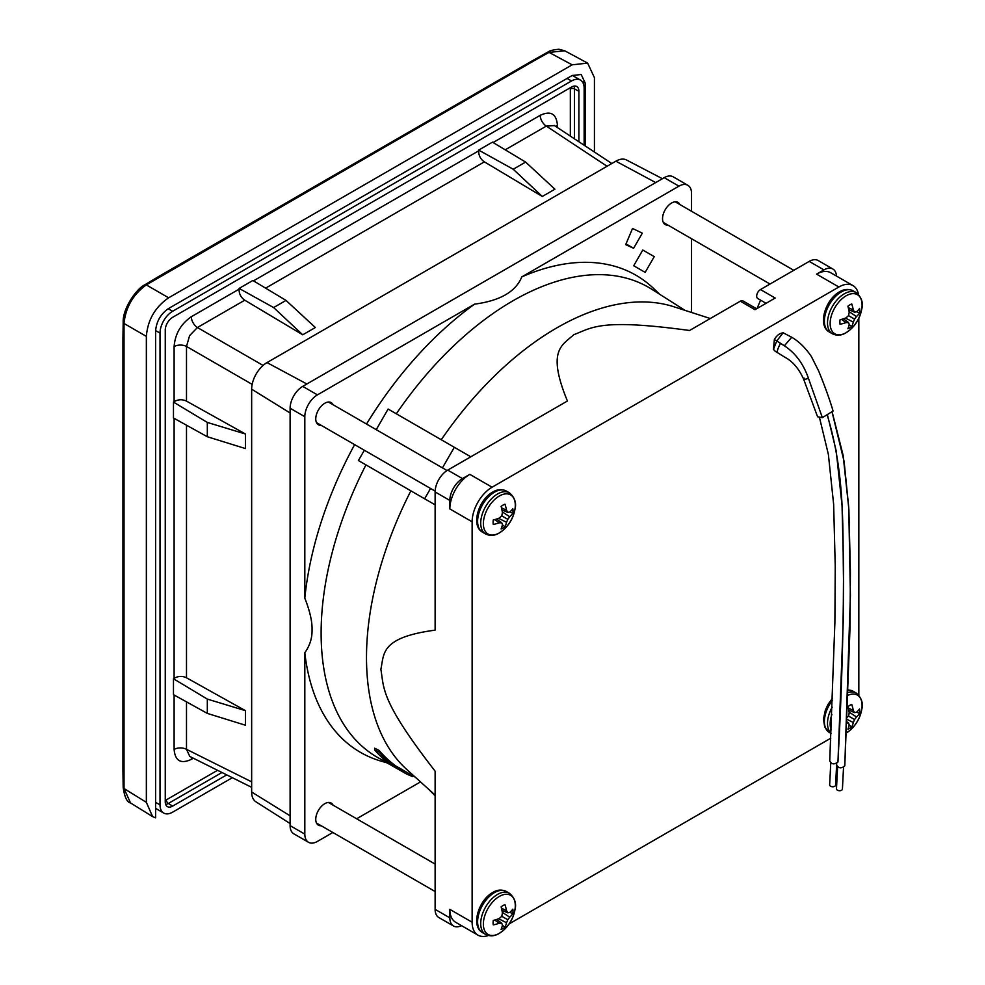 <?xml version="1.0" encoding="UTF-8"?>
<svg xmlns="http://www.w3.org/2000/svg" width="985" height="985" viewBox="0 0 985 985"><rect width="100%" height="100%" fill="white"/><g stroke="black" fill="none" stroke-linecap="round" stroke-linejoin="round"><path stroke-width="1.48" d="M846.903 721.783L848.528 722.99A35.201 9.185 -132.4 0 1 849.205 724.874A35.288 18.518 -115.8 0 1 847.9 729.196A14.073 8.126 120 0 0 849.821 728.309A14.073 8.126 120 0 0 851.742 726.979L849.168 725.034M848.528 722.99A35.201 12.731 -159.2 0 1 846.841 723.027M847.088 717.388A35.201 24.687 -27.7 0 0 848.528 716.058A35.201 24.687 -92.3 0 0 849.205 712.758A35.288 18.518 -115.8 0 0 847.9 706.639A14.073 8.126 120 0 1 849.821 705.322A14.073 8.126 120 0 1 851.742 704.423A35.288 22.076 55.5 0 1 853.293 710.394A35.201 12.731 39.2 0 1 854.537 712.598A35.201 9.185 12.4 0 0 856.494 712.241A35.288 18.518 -4.2 0 0 859.585 708.954A14.073 8.126 120 0 1 859.585 713.386A35.288 22.076 -175.5 0 1 856.494 716.969A35.201 28.22 159.6 0 1 854.537 719.53A35.201 28.22 80.4 0 1 853.293 722.51A35.288 22.076 55.5 0 1 851.742 726.979M853.293 710.394L848.27 708.055M854.537 712.598L848.725 710.087M856.618 712.13L859.585 713.386M856.494 716.969L849.107 712.118M848.528 716.058L854.537 719.53M847.001 719.346L853.293 722.51M494.692 920.052L499.235 923.24A35.201 12.731 -159.2 0 0 501.747 923.204A35.201 9.185 -132.4 0 1 502.424 925.087A35.288 18.518 -115.8 0 1 501.119 929.409A14.073 8.126 120 0 0 503.039 928.51A14.073 8.126 120 0 0 504.96 927.193L502.399 925.247M499.235 923.24A35.288 22.076 -175.5 0 1 493.276 924.878A14.073 8.126 120 0 1 493.091 922.773A14.073 8.126 120 0 1 493.276 920.446A35.288 18.518 -4.2 0 0 499.235 918.512A35.201 24.687 -27.7 0 0 501.747 916.272A35.201 24.687 -92.3 0 0 502.424 912.972A35.288 18.518 -115.8 0 0 501.119 906.853A14.073 8.126 120 0 1 503.039 905.523A14.073 8.126 120 0 1 504.96 904.636A35.288 22.076 55.5 0 1 506.524 910.608A35.201 12.731 39.2 0 1 507.755 912.812A35.201 9.185 12.4 0 0 509.713 912.455A35.288 18.518 -4.2 0 0 512.816 909.167A14.073 8.126 120 0 1 512.816 913.6A35.288 22.076 -175.5 0 1 509.713 917.183A35.201 28.22 159.6 0 1 507.755 919.744A35.201 28.22 80.4 0 1 506.524 922.723A35.288 22.076 55.5 0 1 504.96 927.193M506.524 910.608L501.488 908.268M507.755 912.812L501.944 910.3M509.848 912.344L512.816 913.6M509.713 917.183L502.325 912.332M501.747 916.272L507.755 919.744M498.619 918.746L506.524 922.723M501.747 923.204L496.674 919.436M496.674 519.009L501.747 522.776A35.201 9.185 -132.4 0 1 502.424 524.648A35.288 18.518 -115.8 0 1 501.119 528.982A14.073 8.126 120 0 0 503.039 528.083A14.073 8.126 120 0 0 504.96 526.766L502.399 524.82M501.747 522.776A35.201 12.731 -159.2 0 1 499.235 522.801A35.288 22.076 -175.5 0 1 493.276 524.451A14.073 8.126 120 0 1 493.091 522.346A14.073 8.126 120 0 1 493.276 520.018A35.288 18.518 -4.2 0 0 499.235 518.085A35.201 24.687 -27.7 0 0 501.747 515.844A35.201 24.687 -92.3 0 0 502.424 512.545A35.288 18.518 -115.8 0 0 501.119 506.425A14.073 8.126 120 0 1 503.039 505.096A14.073 8.126 120 0 1 504.96 504.209A35.288 22.076 55.5 0 1 506.524 510.181A35.201 12.731 39.2 0 1 507.755 512.385A35.201 9.185 12.4 0 0 509.713 512.028A35.288 18.518 -4.2 0 0 512.816 508.74A14.073 8.126 120 0 1 512.816 513.173A35.288 22.076 -175.5 0 1 509.713 516.756A35.201 28.22 159.6 0 1 507.755 519.317A35.201 28.22 80.4 0 1 506.524 522.296A35.288 22.076 55.5 0 1 504.96 526.766M506.524 510.181L501.488 507.841M507.755 512.385L501.944 509.873M509.848 511.917L512.816 513.173M509.713 516.756L502.325 511.892M501.747 515.844L507.755 519.317M498.619 518.319L506.524 522.296M494.692 519.624L499.235 522.801M841.461 319.411L846.004 322.6A35.201 12.731 -159.2 0 0 848.528 322.563A35.201 9.185 -132.4 0 1 849.205 324.447A35.288 18.518 -115.8 0 1 847.9 328.768A14.073 8.126 120 0 0 849.821 327.87A14.073 8.126 120 0 0 851.742 326.552L849.168 324.607M846.004 322.6A35.288 22.076 -175.5 0 1 840.057 324.237A14.073 8.126 120 0 1 839.873 322.132A14.073 8.126 120 0 1 840.057 319.805A35.288 18.518 -4.2 0 0 846.004 317.872A35.201 24.687 -27.7 0 0 848.528 315.631A35.201 24.687 -92.3 0 0 849.205 312.331A35.288 18.518 -115.8 0 0 847.9 306.212A14.073 8.126 120 0 1 849.821 304.894A14.073 8.126 120 0 1 851.742 303.996A35.288 22.076 55.5 0 1 853.293 309.967A35.201 12.731 39.2 0 1 854.537 312.171A35.201 9.185 12.4 0 0 856.494 311.814A35.288 18.518 -4.2 0 0 859.585 308.527A14.073 8.126 120 0 1 859.585 312.959A35.288 22.076 -175.5 0 1 856.494 316.542A35.201 28.22 159.6 0 1 854.537 319.103A35.201 28.22 80.4 0 1 853.293 322.083A35.288 22.076 55.5 0 1 851.742 326.552M853.293 309.967L848.27 307.628M854.537 312.171L848.725 309.659M856.618 311.703L859.585 312.959M856.494 316.542L849.107 311.691M848.528 315.631L854.537 319.103M845.401 318.106L853.293 322.083M848.528 322.563L843.455 318.795M819.409 417.221L828.373 454.38L833.642 504.345L835.243 566.572L834.886 622.643L829.739 760.802C831.426 764.385 834.147 764.803 837.903 762.033L837.939 761.22M836.511 764.976C838.74 768.472 841.498 768.731 844.785 765.751L844.81 765.407M830.761 763.043L829.653 784.799A2.967 1.81 2.9 0 0 830.515 786.165A2.967 1.81 2.9 0 0 833.716 786.67A2.967 1.81 2.9 0 0 835.588 785.107L836.696 763.338M837.595 766.983L836.487 788.751A2.967 1.81 2.9 0 0 837.349 790.118A2.967 1.81 2.9 0 0 840.55 790.623A2.967 1.81 2.9 0 0 842.421 789.059L843.529 767.29M155.605 808.365L163.707 813.056A17.828 10.293 -60 0 0 172.634 812.169L232.337 777.694M163.707 813.056A17.828 10.293 -60 0 1 160.013 804.88L160.013 333.115A17.828 10.293 -60 0 1 172.634 311.272L571.534 80.967A17.828 10.293 -60 0 1 580.448 80.081A17.828 10.293 -60 0 1 584.142 88.244L584.142 145.226M146.359 802.344L124.024 788.529L130.525 802.947L152.613 816.602L146.359 802.344L146.359 336.377C147.676 320.002 155.101 307.135 168.632 297.802L572.162 64.825L587.639 63.114L594.435 77.68L594.435 152.035M585.188 145.915L585.188 83.023L581.212 74.503L572.162 75.5L168.632 308.477C160.715 313.944 156.381 321.467 155.605 331.046L155.605 817.87L152.613 816.602M168.632 297.802L146.297 284.899C133.086 294.453 125.661 307.308 124.024 323.486L146.359 336.377M547.66 52.217L549.027 52.39L534.621 60.43A2.967 1.711 -120 0 0 533.168 60.294L547.66 52.217C549.371 50.764 553.139 49.779 558.963 49.25L564.762 50.801L549.027 52.39L572.162 64.825M578.897 141.754L578.897 91.273A10.416 6.008 120 0 0 576.607 86.434A10.416 6.008 120 0 0 571.534 87.025L172.634 317.318A10.416 6.008 120 0 0 165.258 330.086L165.258 801.864A10.416 6.008 120 0 0 167.29 806.555A10.416 6.008 120 0 0 172.634 806.112L226.722 774.887M478.685 150.102L492.451 142.148L525.621 162.082L513.222 169.248L478.685 150.102L478.636 150.865C478.636 155.556 480.545 159.225 484.361 161.86L265.618 288.149M239.096 288.42L252.862 280.479L286.019 300.413L315.335 327.525L302.727 334.802L244.76 300.191C240.956 297.544 239.047 293.887 239.047 289.184L239.096 288.42L273.633 307.566L302.727 334.802M207.318 422.43L245.45 434.003L186.497 401.117C182.299 399.147 178.174 399.319 174.111 401.671L173.471 402.089L207.318 422.43L207.318 436.737L173.471 417.985L173.471 402.089M186.497 425.2L186.497 677.779C182.299 675.796 178.174 675.981 174.111 678.333L173.471 678.751L207.318 699.091L245.45 710.665L245.45 725.231L207.318 713.399L173.471 694.647L173.471 678.751M662.413 178.716L626.448 159.952A21.707 12.534 120 0 0 615.871 161.183L266.997 362.591A21.707 12.534 120 0 0 251.655 389.173L251.655 792.014A21.707 12.534 120 0 0 255.891 801.79L290.107 823.546M191.619 757.354A8.914 5.147 -120 0 0 191.324 759.373C180.858 764.237 175.121 760.925 174.111 749.437A8.914 5.147 180 0 1 186.497 749.314L189.797 756.443M190.154 756.615L251.655 787.335M207.318 713.399L207.318 699.091M186.497 677.779L245.45 710.665M245.45 434.003L245.45 448.569L207.318 436.737M186.497 401.117L186.497 346.449A8.914 5.147 0 0 0 174.111 346.572C175.133 333.89 180.871 323.954 191.324 316.739A8.914 5.147 -120 0 0 197.419 327.525L189.6 335.626L186.497 346.449L252.16 384.359M273.633 307.566L286.019 300.413M525.621 162.082L554.924 189.194L542.316 196.471L484.361 161.86M542.316 196.471L513.222 169.248M554.457 125.624L546.306 126.105A8.914 5.147 60 0 1 540.223 115.307C550.677 110.443 556.414 113.755 557.436 125.255A8.914 5.147 0 0 0 555.836 126.523M632.555 228.458L625.697 244.625L633.601 248.282L642.318 233.174L632.555 228.458M659.63 294.244L653.929 288.777A275.48 159.053 120 0 0 521.791 276.883L678.924 186.165A17.828 10.293 -60 0 1 687.838 185.278A17.828 10.293 -60 0 1 691.532 193.442L691.532 211.27M691.532 238.727L691.532 312.467M679.859 204.523A12.78 7.375 120 0 0 677.963 202.405A12.78 7.375 120 0 0 671.573 203.033A12.78 7.375 120 0 0 663.225 214.299A12.78 7.375 120 0 0 665.183 224.531A12.78 7.375 120 0 0 667.965 225.122M653.56 256.248L642.786 250.03L633.7 265.753L645.163 272.377L654.237 256.642L653.56 256.248M687.838 185.278L673.124 176.795A17.828 10.293 120 0 0 664.21 177.669L302.727 386.379A17.828 10.293 120 0 0 290.107 408.221L290.107 825.639A17.828 10.293 120 0 0 293.801 833.803L308.514 842.298A17.828 10.293 -60 0 1 304.821 834.135L304.821 652.686A275.48 159.053 120 0 0 381.195 761.171L387.487 763.006M354.625 444.629A275.48 159.053 120 0 0 304.821 598.154L304.821 416.717A17.828 10.293 -60 0 1 317.429 394.874L474.561 304.156A275.48 159.053 120 0 0 366.519 424.042M332.868 832.497L317.429 841.412A17.828 10.293 -60 0 1 308.514 842.298M420.509 781.893L356.644 818.769M333.078 805.164A12.78 7.375 120 0 0 331.182 803.034A12.78 7.375 120 0 0 324.791 803.674A12.78 7.375 120 0 0 316.444 814.94A12.78 7.375 120 0 0 318.401 825.171A12.78 7.375 120 0 0 321.196 825.762M365.94 464.895A271.318 156.652 120 0 0 321.122 633.084A271.318 156.652 120 0 0 380.666 759.139L387.487 762.698M304.821 652.686C309.881 645.618 312.282 637.923 312.048 629.587C312.282 621.535 309.881 611.057 304.821 598.154M333.078 404.737A12.78 7.375 120 0 0 331.182 402.606A12.78 7.375 120 0 0 324.791 403.247A12.78 7.375 120 0 0 316.444 414.513A12.78 7.375 120 0 0 318.401 424.744A12.78 7.375 120 0 0 321.196 425.335M396.315 413.786A271.318 156.652 -60 0 1 651.898 289.331L684.969 310.349M521.791 276.883C515.857 291.634 500.109 300.721 474.561 304.156M710.284 318.524L673.888 306.766A269.176 155.408 120 0 0 441.268 439.741L436.454 436.958M756.578 308.785L742.973 300.93A5.356 3.09 120 0 0 740.289 301.201L689.549 330.492C599.175 318.155 592.182 327.87 573.775 334.691C562.484 345.218 546.33 349.847 567.422 401.006L447.744 470.104A17.828 10.293 120 0 0 435.124 491.946L435.124 630.141C380.038 637.517 384.212 653.917 380.875 669.332C384.199 688.601 380.062 700.212 435.124 771.169L435.124 909.364A17.828 10.293 120 0 0 438.817 917.528L453.531 926.023A17.828 10.293 -60 0 1 449.837 917.848L449.837 909.364A28.233 16.302 120 0 0 455.686 922.28L477.971 935.147A28.233 16.302 -60 0 1 472.123 922.219L472.123 521.791A28.233 16.302 -60 0 1 492.081 487.206L838.863 287.004A28.233 16.302 -60 0 1 852.985 285.601A28.233 16.302 -60 0 1 858.477 294.392M435.124 795.104L406.756 769.47A269.176 155.408 -60 0 1 366.494 657.537A269.176 155.408 -60 0 1 410.88 490.838L435.124 504.837L424.609 498.767L430.556 488.462M374.62 749.942L379.151 752.232L379.151 750.471L374.62 748.181L374.62 749.942A271.478 156.738 120 0 0 391.267 765.074L387.487 763.116L387.487 762.242M379.151 750.471A270.062 155.925 120 0 0 395.798 765.961L395.798 767.426A271.257 156.603 -60 0 1 379.151 752.232M415.399 777.276L395.798 765.961M364.351 450.243L358.405 460.537L410.88 490.838M358.405 460.537L424.609 498.767M449.837 508.937L449.837 500.442A17.828 10.293 -60 0 1 462.445 478.599L469.808 474.351A28.233 16.302 120 0 0 449.837 508.937L472.123 521.791M809.227 261.394L823.94 269.89A17.828 10.293 -60 0 1 832.854 269.003L818.153 260.508A17.828 10.293 120 0 0 809.227 261.394L760.469 289.553L775.183 298.036L755.003 309.696L740.289 301.201M852.985 285.601L830.7 272.734A28.233 16.302 120 0 0 816.59 274.138L838.863 287.004M858.834 318.29L858.834 695.213M823.94 269.89L816.59 274.138M832.854 269.003A17.828 10.293 -60 0 1 836.511 276.096M760.469 289.553A5.356 3.09 120 0 0 756.972 294.269A5.356 3.09 120 0 0 757.797 298.553L766.047 303.318M447.559 443.373L441.268 439.741M442.437 467.875L454.331 447.288L470.793 456.794M376.233 429.657L388.127 409.058L454.331 447.288M830.798 738.196L509.196 923.868M488.326 935.504A28.233 16.302 -60 0 1 477.971 935.147M461.497 925.641A17.828 10.293 -60 0 1 453.531 926.023M774.998 351.103L784.651 357.124C792.531 361.224 798.835 368.538 803.588 379.077L817.575 416.766L822.364 417.64L833.101 411.028C829.395 398.716 824.556 385.307 818.572 370.816L811.332 356.447C805.508 347.89 798.983 341.5 791.743 337.252L783.161 332.807L776.746 340.945L774.37 339.554L773.447 349.416L775.404 351.325M774.37 339.554C776.636 335.516 779.566 333.262 783.161 332.807M760.58 300.154L757.022 308.527M395.798 767.426L406.805 774.136L387.487 763.116M412.444 775.737L412.444 776.549L406.805 774.136M399.578 767.918L399.578 769.383M435.124 795.794L428.327 788.96M633.601 248.282L626.004 243.898M832.473 700.286A23.775 13.728 120 0 0 824.396 721.549A23.775 13.728 120 0 0 829.321 732.434L824.716 727.09L823.448 719.038L825.393 710.025L828.065 704.349L832.571 698.082M848.208 689.857L853.096 691.248A23.775 13.728 120 0 0 848.196 690.14M832.19 707.168A23.775 13.728 120 0 0 827.499 723.335A23.775 13.728 120 0 0 831.032 733.197M846.398 732.951A22.581 13.039 120 0 0 849.735 730.538A22.581 13.039 120 0 0 861.666 709.877C863.488 703.425 861.666 697.823 856.199 693.034A23.775 13.728 120 0 0 848.11 692.529M847.999 695.275A22.581 13.039 120 0 1 861.666 709.865A22.581 13.039 120 0 0 861.666 709.865A35.288 35.288 0 0 1 849.735 730.538L845.967 733.209M831.192 729.836A22.581 13.039 -60 0 1 831.869 714.544M477.614 921.751A23.775 13.728 120 0 0 482.539 932.635C470.399 926.097 478.772 899.908 492.771 892.472C497.253 889.689 501.771 889.356 506.315 891.462A23.775 13.728 120 0 0 494.433 892.632A23.775 13.728 120 0 0 477.614 921.751M485.642 934.433C490.185 936.538 494.704 936.206 499.198 933.423L502.953 930.751A35.288 35.288 0 0 0 514.884 910.078L514.884 910.078A22.581 13.039 120 0 0 499.333 896.436A22.581 13.039 -60 0 0 483.364 924.102A22.581 13.039 -60 0 0 499.333 933.324A22.581 13.039 120 0 0 502.953 930.751A22.581 13.039 120 0 0 514.884 910.078C516.706 903.639 514.884 898.024 509.417 893.247A23.775 13.728 120 0 0 497.536 894.429A23.775 13.728 120 0 0 480.717 923.548A23.775 13.728 120 0 0 485.642 934.433L482.539 932.635M477.614 521.324A23.775 13.728 120 0 0 482.539 532.208C470.399 525.67 478.772 499.481 492.771 492.044C497.253 489.262 501.771 488.929 506.315 491.022A23.775 13.728 120 0 0 494.433 492.204A23.775 13.728 120 0 0 477.614 521.324M485.642 534.005C490.185 536.111 494.704 535.766 499.198 532.996L502.953 530.324A35.288 35.288 0 0 0 514.884 509.651L514.884 509.651A22.581 13.039 120 0 0 499.333 496.009A22.581 13.039 -60 0 0 483.364 523.675A22.581 13.039 -60 0 0 499.333 532.897A22.581 13.039 120 0 0 502.953 530.324A22.581 13.039 120 0 0 514.884 509.651C516.706 503.212 514.884 497.597 509.417 492.82A23.775 13.728 120 0 0 497.536 494.002A23.775 13.728 120 0 0 480.717 523.121A23.775 13.728 120 0 0 485.642 534.005L482.539 532.208M824.396 321.122A23.775 13.728 120 0 0 829.321 332.007C817.181 325.456 825.553 299.268 839.552 291.831C844.034 289.048 848.553 288.716 853.096 290.821A23.775 13.728 120 0 0 841.215 291.991A23.775 13.728 120 0 0 824.396 321.122M832.423 333.792C836.967 335.897 841.473 335.565 845.967 332.782L849.735 330.11A35.288 35.288 0 0 0 861.666 309.438L861.666 309.438A22.581 13.039 120 0 0 846.115 295.808A22.581 13.039 -60 0 0 830.146 323.462A22.581 13.039 -60 0 0 846.115 332.684A22.581 13.039 120 0 0 849.735 330.11A22.581 13.039 120 0 0 861.666 309.438C863.488 302.998 861.666 297.384 856.199 292.607A23.775 13.728 120 0 0 844.317 293.789A23.775 13.728 120 0 0 827.499 322.908A23.775 13.728 120 0 0 832.423 333.792L829.321 332.007M827.252 415.177C845.524 475.62 842.397 528.452 843.542 581.175C843.111 642.392 841.227 702.687 837.903 762.033M832.3 412.961L844.108 461.485L848.738 507.546L850.4 595.433L844.785 765.751M155.605 802.344L160.013 804.88M130.537 802.947C127.016 802.283 124.566 797.099 123.187 787.421L124.024 788.529L124.024 323.486L123.187 322.206C122.596 308.207 136.952 288.285 144.77 284.825L144.758 284.825M160.21 276.588A2.967 1.711 60 0 0 158.757 276.465L144.77 284.825L146.297 284.899L534.621 60.43M533.168 60.294L158.757 276.465M581.913 81.263L585.188 83.023M123.778 339.702A2.967 1.711 180 0 1 122.94 338.508L123.187 322.206M123.187 787.421L122.94 770.836A2.967 1.711 0 0 0 123.778 772.031M168.226 308.724L172.634 311.272M571.534 80.967L567.114 78.418M160.013 333.115L155.618 330.566M573.947 86.089A10.207 5.898 -60 0 1 574.464 88.884L578.897 91.273M574.464 138.836L574.464 88.884A2.967 1.711 -0 0 0 570.34 88.933L570.34 136.102M217.537 770.307L166.317 799.869A2.967 1.711 -120 0 0 168.349 803.464L221.97 772.511M172.634 806.112L168.349 803.464A10.207 5.898 -60 0 1 165.677 804.425M570.229 87.776A7.24 4.174 -60 0 1 570.34 88.933M166.317 799.869A7.24 4.174 -60 0 1 165.258 800.362M557.436 125.255L557.436 127.582M540.223 115.307L493.079 142.53M253.477 280.86L478.636 150.865M191.324 316.739L239.047 289.184M174.111 401.671L174.111 346.572M174.111 678.333L174.111 418.342M174.111 749.437L174.111 695.004M193.343 758.216L191.324 759.373M290.107 815.826L251.655 792.014M290.107 412.986L251.655 389.173M306.852 383.99L266.997 362.591M655.714 182.582L615.871 161.183M186.497 701.862L186.497 749.314L251.655 781.856M244.76 300.191L197.419 327.525L263.081 365.447M607.068 166.256L546.306 126.105L505.206 149.819M678.924 186.165L664.21 177.669M317.429 394.874L302.727 386.379M304.821 416.717L290.107 408.221M304.821 834.135L290.107 825.639M449.837 500.442L435.124 491.946M462.445 478.599L447.744 470.104M469.808 474.351L492.081 487.206M449.837 909.364L472.123 922.219M449.837 917.848L435.124 909.364M791.743 337.252L784.355 345.784L776.746 340.945L773.447 349.416M780.551 343.285C777.658 348.739 776.709 351.891 777.694 352.716M822.364 417.64L808.463 378.351C804.277 379.717 802.824 379.631 804.105 378.105M808.463 378.351C803.464 363.908 795.424 353.049 784.355 345.784M831.02 733.406L829.321 732.434M856.199 693.034L853.096 691.248M435.124 864.079L328.387 802.455M435.124 891.536L316.505 823.054M509.417 893.247L506.315 891.462M447.042 470.535L328.387 402.028M435.148 491.121L316.505 422.627M509.417 492.82L506.315 491.022M793.799 270.309L675.168 201.814M770.024 284.037L663.274 222.413M856.199 292.607L853.096 290.821M837.976 761.627L843.197 622.803L843.566 568.222L842.052 505.674L836.228 451.044L827.72 415.965M844.81 765.579L850.03 627.186L850.4 571.435L848.873 509.307L843.135 455.353L832.387 412.863M564.762 50.814L587.639 63.114M122.94 770.836L122.94 338.508M580.448 80.081L572.347 75.402M611.82 163.522L554.136 125.391"/></g></svg>
